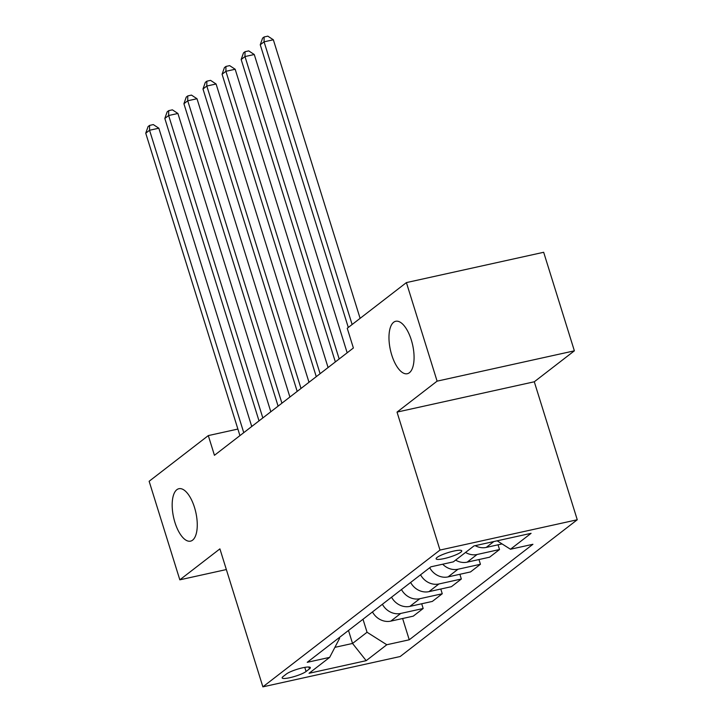 <?xml version="1.0" encoding="UTF-8"?>
<svg xmlns="http://www.w3.org/2000/svg" width="723" height="723" viewBox="0 0 723 723"><rect width="100%" height="100%" fill="white"/><g stroke="black" fill="none" stroke-linecap="round" stroke-linejoin="round"><path stroke-width="1.08" d="M391.749 355.038A26.85 11.387 77.5 0 1 395.734 321.274A26.85 11.387 77.5 0 1 411.297 339.946A26.85 11.387 77.5 0 1 407.311 373.719A26.85 11.387 77.5 0 1 391.749 355.038M174.948 522.476A26.85 11.387 77.5 0 1 178.924 488.712A26.85 11.387 77.5 0 1 194.487 507.383A26.85 11.387 77.5 0 1 190.511 541.147A26.85 11.387 77.5 0 1 174.948 522.476M437.054 557.46A13.43 2.386 162.7 0 0 436.114 558.825A13.43 2.386 162.7 0 0 446.787 557.939A13.43 2.386 162.7 0 0 460.804 552.209A13.43 2.386 162.7 0 0 461.744 550.845A13.43 2.386 162.7 0 0 451.071 551.73A13.43 2.386 162.7 0 0 437.054 557.46M574.369 350.827L437.099 381.148L397.026 412.101L534.288 381.78L574.369 350.827L543.669 252.282L406.407 282.594L347.239 328.287L353.384 347.998L214.442 455.3L208.305 435.589L149.137 481.274L179.828 579.828L226.353 569.552M534.288 381.78L577.261 519.756L400.153 656.529L262.883 686.85L440 550.067L577.261 519.756M306.064 671.504L309.426 668.911A13.005 2.305 162.7 0 0 310.339 667.582A13.005 2.305 162.7 0 0 300 668.45A13.005 2.305 162.7 0 0 286.425 673.99L283.064 676.583A13.005 2.305 162.7 0 0 282.151 677.912A13.005 2.305 162.7 0 0 292.49 677.044A13.005 2.305 162.7 0 0 306.064 671.504L304.781 667.374M334.885 647.356L352.544 643.461L367.049 632.254L386.805 644.744L409.245 639.792L532.923 544.283L510.474 549.236L497.153 540.813M386.805 644.744L366.19 660.668L309.055 673.285L329.67 657.37L339.602 638.319L339.349 637.514M510.474 549.236L531.089 533.321L473.954 545.937L453.348 561.861L430.899 566.814L307.23 662.322L329.67 657.37M437.099 381.148L406.407 282.594M397.026 412.101L440 550.067M262.883 686.85L219.909 548.874L179.828 579.828M252.643 425.793L251.586 426.028M237.885 429.055L208.305 435.589M348.495 630.456L352.544 643.461L366.19 660.668M363 619.25L367.049 632.254M409.245 639.792L402.621 618.508M372.462 611.947A16.783 14.903 52.3 0 0 390.809 621.12L413.249 616.159L423.172 608.495L421.699 603.768M465.54 552.435A16.783 14.903 52.3 0 0 477.072 554.496L499.521 549.534L498.048 544.808M499.521 549.534L489.588 557.198L467.148 562.16A16.783 14.903 52.3 0 1 455.617 560.108M442.702 564.211A16.783 14.903 52.3 0 0 457.984 569.236L480.434 564.274L478.96 559.548M480.434 564.274L470.51 571.938L448.061 576.9A16.783 14.903 52.3 0 1 429.715 567.727M420.56 574.803A16.783 14.903 52.3 0 0 438.897 583.976L461.346 579.015L459.873 574.288M461.346 579.015L451.423 586.678L428.974 591.64A16.783 14.903 52.3 0 1 410.628 582.467M401.473 589.543A16.783 14.903 52.3 0 0 419.819 598.716L442.259 593.755L440.786 589.028M442.259 593.755L432.336 601.419L409.896 606.38A16.783 14.903 52.3 0 1 391.55 597.207M382.386 604.283A16.783 14.903 52.3 0 0 400.732 613.447L423.172 608.495M475.219 545.657A16.783 14.903 52.3 0 0 486.236 547.419L502.069 543.922M251.74 426.498L158.834 128.206L149.553 130.257L243.75 432.67M145.739 133.204L148.07 126.579L149.598 125.404L149.553 130.257L145.739 133.204L239.928 435.617M149.598 125.404L153.303 124.582L158.834 128.206M270.818 411.758L177.912 113.475L168.64 115.517L262.829 417.93M164.826 118.464L167.158 111.848L168.685 110.664L168.64 115.517L164.826 118.464L259.015 420.876M168.685 110.664L172.39 109.842L177.912 113.475M289.905 397.017L196.999 98.735L187.727 100.777L281.916 403.19M183.913 103.732L186.245 97.108L187.772 95.924L187.727 100.777L183.913 103.732L278.102 406.136M187.772 95.924L191.478 95.102L196.999 98.735M308.992 382.277L216.087 83.995L206.814 86.037L301.003 388.45M202.991 88.992L205.323 82.368L206.85 81.184L206.814 86.037L202.991 88.992L297.189 391.396M206.85 81.184L210.565 80.37L216.087 83.995M328.079 367.537L235.174 69.254L225.901 71.306L320.09 373.71M222.078 74.252L224.41 67.628L225.938 66.444L225.901 71.306L222.078 74.252L316.267 376.656M225.938 66.444L229.652 65.63L235.174 69.254M347.167 352.797L254.261 54.514L244.98 56.566L339.168 358.97M241.166 59.512L243.497 52.887L245.025 51.713L244.98 56.566L241.166 59.512L335.355 361.916M245.025 51.713L248.73 50.89L254.261 54.514M360.108 318.355L273.339 39.774L264.067 41.826L352.119 324.519M260.253 44.772L262.585 38.147L264.112 36.972L264.067 41.826L260.253 44.772L348.305 327.474M264.112 36.972L267.817 36.15L273.339 39.774M400.732 613.447L390.809 621.12M419.819 598.716L409.896 606.38M438.897 583.976L428.974 591.64M457.984 569.236L448.061 576.9M477.072 554.496L467.148 562.16M493.836 541.545L486.236 547.419M308.838 667.013L309.426 668.911"/></g></svg>

